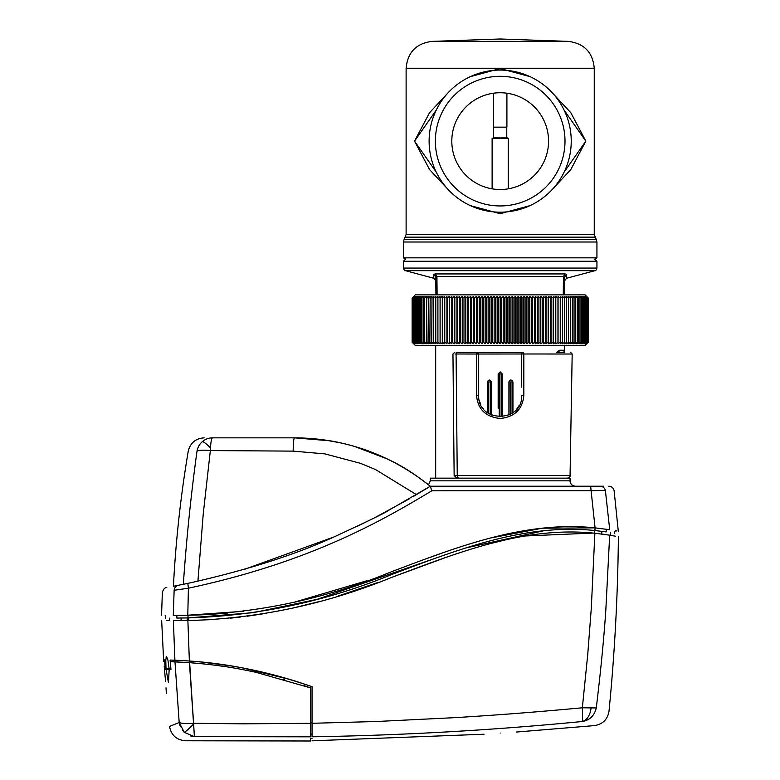<?xml version="1.0" encoding="UTF-8"?>
<svg xmlns="http://www.w3.org/2000/svg" width="780" height="780" viewBox="0 0 780 780"><rect width="100%" height="100%" fill="white"/><g stroke="black" fill="none" stroke-linecap="round" stroke-linejoin="round"><path stroke-width="1.17" d="M594.877 533.237L609.677 535.178C621.28 537.245 621.28 537.245 609.677 535.178L605.846 609.745C603.954 638.079 600.766 670.819 596.281 707.947L582.348 707.792L587.74 654.478L591.279 608.429L594.877 533.237C524.394 525.769 456.514 553.049 391.453 577.483C325.786 604.305 257.927 618.676 187.882 620.587L189.364 661.021C231.377 664.043 272.279 672.604 312.049 686.712L312.049 736.798C312.049 742.365 312.049 742.365 312.049 736.798C402.529 735.345 492.736 730.236 582.66 721.461L582.348 707.792C546.76 711.038 510.237 714.246 455.861 717.6L376.633 721.5L312.049 723.294M596.281 707.947C613.275 712.15 613.275 712.15 596.281 707.947C594.457 715.543 589.914 720.038 582.66 721.461C598.406 726.96 598.406 726.96 582.66 721.461M500.185 733.044C520.981 731.747 520.981 731.747 500.185 733.044C479.388 734.545 479.388 734.545 500.185 733.044M201.854 662.083L232.333 666.11M161.655 620.285L163.605 659.899L164.609 659.919L165.204 668.713L166.003 668.713L165.779 659.938L166.511 656.35L167.905 659.997L169.114 668.713L166.003 668.713M169.114 668.713L170.878 668.713M187.882 620.587L173.374 620.597C157.755 620.217 157.755 620.217 173.374 620.597L174.905 660.221L170.099 660.046L170.742 668.713M186.322 660.816A465.494 465.494 0 0 1 189.491 661.03M189.54 661.04L193.576 723.304L243.175 723.82L310.44 723.323L310.44 736.827C310.44 742.394 310.44 742.394 310.44 736.827L194.405 736.622C181.993 742.228 181.993 742.228 194.405 736.622L310.44 736.827L310.44 687.853L310.44 722.865L310.44 687.853L255.908 672.301C236.311 668.158 220.506 665.155 189.433 662.649L175.012 661.84L177.46 661.937L177.518 660.328L179.439 660.426L177.07 660.309L177.46 661.937L170.352 661.674L189.433 662.649C220.506 665.155 236.311 668.158 255.908 672.301L310.44 687.853L310.44 723.323L243.175 723.82L193.576 723.304C186.147 723.762 181.35 723.499 179.185 722.504L169.523 726.463L179.185 722.504L174.983 661.83L170.352 661.674L172.916 661.752L172.965 660.143L172.916 661.752L189.423 662.649L193.576 724.035A16.127 1.472 -47.2 0 1 184.304 732.352L179.185 722.504C181.35 723.499 186.147 723.762 193.576 723.304L194.405 736.622C181.993 742.228 181.993 742.228 194.405 736.622L184.304 732.352A16.127 1.472 -47.2 0 0 193.576 724.035L194.405 736.622L184.304 732.352L182.179 729.953L184.304 732.352L179.185 722.504L174.983 661.83L189.433 662.649L189.54 661.04C228.53 663.526 269.022 671.96 311.015 686.351L312.049 686.712L310.44 686.244L310.44 687.853L304.064 685.659L310.44 687.853L310.44 686.244L311.015 686.351C269.022 671.96 228.53 663.526 189.54 661.04L187.249 660.875M166.237 656.584L166.043 657.218M188.672 620.578L214.861 619.476M230.09 618.199L240.23 617.097M247.24 616.21L266.575 613.285M292.549 608.166L319.176 601.575M338.364 595.959L377.432 582.65M393.998 576.537L444.756 557.846M488.241 544.138L507.361 539.409M525.008 535.977L593.112 533.062M595.033 533.247L598.738 533.657M603.271 534.222L607.015 534.758M607.63 534.856L615.673 536.231M181.828 620.646L178.328 620.636M241.634 667.748L246.168 668.626M166.813 620.461L168.578 620.5M174.905 660.221L189.364 661.021M312.049 740.815L484.058 734.224M564.145 352.375L556.774 352.375L559.543 350.23L558.548 352.375M476.687 352.862A1.609 0.526 -90 0 1 477.067 352.375A1.609 1.609 0 0 1 478.686 353.993L476.541 354.013A1.609 0.526 -90 0 1 476.541 353.993A1.609 0.526 -90 0 1 476.687 352.862L476.687 352.862A1.609 1.063 17.9 0 1 478.598 353.993L478.598 353.993M456.105 352.375L522.425 352.638M499.229 416.861L499.229 373.893L501.14 373.893L501.14 416.861M510.257 414.375L510.149 381.956L512.06 381.956L512.06 413.302M488.309 413.302L488.309 381.956L490.22 381.956L490.22 414.433M499.229 373.893L498.166 373.873L500.194 371.865L498.166 373.873L498.166 408.203M502.203 416.783L502.203 373.873L500.194 371.865L502.203 373.873L501.14 373.893M510.149 381.956L508.921 381.937C510.296 379.431 511.641 379.431 512.947 381.937C511.349 379.402 510.003 379.402 508.921 381.937L508.921 415.028M512.947 381.937L512.947 412.678L512.947 381.937L512.06 381.956M491.449 415.028L491.449 381.937C489.947 379.392 488.602 379.392 487.422 381.937L487.412 412.678L487.422 381.937C488.719 379.431 490.064 379.431 491.449 381.937L490.22 381.956M478.686 354.013L521.683 353.993L521.683 387.104M516.633 409.217L519.217 405.376M570.57 352.375L572.179 354.013L521.683 353.993A1.609 1.609 0 0 1 523.292 352.375A1.609 0.526 90 0 1 523.673 352.862L523.673 352.862A1.609 0.526 90 0 1 523.828 353.993A1.609 0.526 90 0 1 523.828 354.013L523.828 395.411L521.683 395.382C522.922 423.15 477.438 423.15 478.686 395.382L478.686 353.993M479.329 400.627L480.811 404.713M482.43 407.511L483.649 409.12M523.828 395.411C522.6 409.207 514.732 416.91 500.224 418.519C485.677 416.939 477.779 409.237 476.531 395.411L476.541 354.013L454.954 353.993M454.954 475.469L457.246 475.517L456.085 354.013L457.07 352.375M553.449 343.805L553.186 342.254L551.031 343.805L550.7 342.254L548.564 343.805L548.145 342.254L546.029 343.805L545.542 342.254L543.446 343.805L542.88 342.254L540.803 343.805L540.16 342.254L538.112 343.805L537.4 342.254L535.373 343.805L534.592 342.254L532.594 343.805L531.745 342.254L529.776 343.805L528.859 342.254L526.919 343.805L525.934 342.254L524.033 343.805L522.98 342.254L521.118 343.805L519.997 342.254L518.173 343.805L516.984 342.254L515.209 343.805L513.962 342.254L512.226 343.805L510.919 342.254L509.223 343.805L507.858 342.254L506.22 343.805L504.796 342.254L503.207 343.805L501.716 342.254L500.185 343.805L498.644 342.254L497.162 343.805L495.573 342.254L494.149 343.805L492.511 342.254L491.137 343.805L489.45 342.254L488.144 343.805L486.408 342.254L485.16 343.805L483.376 342.254L482.196 343.805L480.373 342.254L479.252 343.805L477.389 342.254L476.336 343.805L474.435 342.254L473.45 343.805L471.51 342.254L470.594 343.805L468.624 342.254L467.776 343.805L465.777 342.254L464.997 343.805L462.969 342.254L462.257 343.805L460.2 342.254L459.566 343.805L457.49 342.254L456.924 343.805L454.828 342.254L454.34 343.805L452.215 342.254L451.805 343.805L449.67 342.254L449.329 343.805L447.184 342.254L446.921 343.805L444.766 342.254L444.571 343.805L442.406 342.254L442.289 343.805L440.125 342.254L440.086 343.805L437.911 342.254L437.95 343.805L435.776 342.254L435.893 343.805L433.719 342.254L433.904 343.805L431.74 342.254L432.013 343.805L429.848 342.254L430.19 343.805L428.044 342.254L428.454 343.805L426.328 342.254L426.816 343.805L424.7 342.254L425.256 343.805L423.16 342.254L423.793 343.805L421.717 342.254L422.428 343.805L420.371 342.254L421.151 343.805L419.123 342.254L419.971 343.805L417.963 342.254L418.889 343.805L416.92 342.254L417.904 343.805L415.964 342.254L417.017 343.805L415.116 342.254L416.237 343.805L414.375 342.254L415.555 343.805L413.731 342.254L414.979 343.805L413.205 342.254L414.511 343.805L412.776 342.254L414.141 343.805L412.454 342.254L413.878 343.805L412.24 342.254L413.722 343.805L412.132 342.254L415.252 345.384L585.107 345.384L588.237 342.254L586.648 343.805L588.13 342.254L586.492 343.805L587.915 342.254L586.228 343.805L587.593 342.254L585.858 343.805L587.164 342.254L585.38 343.805L586.628 342.254L584.805 343.805L585.995 342.254L584.132 343.805L585.244 342.254L583.342 343.805L584.405 342.254L582.465 343.805L583.45 342.254L581.48 343.805L582.397 342.254L580.398 343.805L581.246 342.254L579.218 343.805L579.998 342.254L577.941 343.805L578.653 342.254L576.576 343.805L577.21 342.254L575.104 343.805L575.669 342.254L573.553 343.805L574.041 342.254L571.906 343.805L572.325 342.254L570.18 343.805L570.511 342.254L568.357 343.805L568.62 342.254L566.456 343.805L566.65 342.254L564.476 343.805L564.593 342.254L562.419 343.805L562.458 342.254L560.284 343.805L560.245 342.254L558.071 343.805L557.963 342.254L555.799 343.805L555.604 342.254L553.449 343.805L553.449 296.449L555.604 297.999L555.799 296.449L557.963 297.999L558.071 296.449L560.245 297.999L560.284 296.449L562.458 297.999L562.419 296.449L564.593 297.999L564.476 296.449L566.65 297.999L566.456 296.449L568.62 297.999L568.357 296.449L570.511 297.999L570.18 296.449L572.325 297.999L571.906 296.449L574.041 297.999L573.553 296.449L575.669 297.999L575.104 296.449L577.21 297.999L576.576 296.449L578.653 297.999L577.941 296.449L579.998 297.999L579.218 296.449L581.246 297.999L580.398 296.449L582.397 297.999L581.48 296.449L583.45 297.999L582.465 296.449L584.405 297.999L583.342 296.449L585.244 297.999L584.132 296.449L585.995 297.999L584.805 296.449L586.628 297.999L585.38 296.449L587.164 297.999L585.858 296.449L587.593 297.999L586.228 296.449L587.915 297.999L586.492 296.449L588.13 297.999L586.648 296.449L588.237 297.999L585.107 294.86L419.084 294.86M414.979 343.317L415.555 343.805M415.555 343.239L416.237 343.805M416.237 343.171L417.017 343.805M417.904 343.034L418.889 343.805M418.889 342.966L419.971 343.805M419.971 342.907L421.151 343.805M564.691 276.266L564.691 294.86L581.285 294.86L415.252 294.86L412.132 297.999L413.722 296.449L412.24 297.999L413.878 296.449L412.454 297.999L414.141 296.449L412.776 297.999L414.511 296.449L413.205 297.999L414.979 296.449L413.731 297.999L415.555 296.449L414.375 297.999L416.237 296.449L415.116 297.999L417.017 296.449L415.964 297.999L417.904 296.449L416.92 297.999L418.889 296.449L417.963 297.999L419.971 296.449L419.123 297.999L421.151 296.449L420.371 297.999L420.371 342.254L422.428 343.805M420.371 297.999L422.428 296.449L421.717 297.999L421.717 342.254L423.793 343.805M421.717 297.999L423.793 296.449L423.16 297.999L423.16 342.254L425.256 343.805M423.16 297.999L425.256 296.449L424.7 297.999L424.7 342.254L426.816 343.805M424.7 297.999L426.816 296.449L426.328 342.254L428.454 343.805M426.328 297.999L428.454 296.449L428.044 342.254L430.19 343.805M428.044 297.999L430.19 296.449L429.848 342.254L432.013 343.805M429.848 297.999L432.013 296.449L431.74 342.254L433.904 343.805M433.904 342.391L434.606 342.888M419.581 296.741L418.889 297.287M418.889 296.449L417.904 297.219M417.904 296.449L417.017 297.151M417.017 296.449L416.237 297.082M416.237 296.449L415.555 297.014M415.555 296.449L414.979 296.936M431.74 297.999L433.904 296.449L433.719 297.999L435.893 296.449L435.776 297.999L437.95 296.449L437.911 297.999L440.086 296.449L440.125 297.999L442.289 296.449L442.406 297.999L444.571 296.449L444.766 297.999L446.921 296.449L447.184 297.999L449.329 296.449L449.67 297.999L451.805 296.449L452.215 297.999L454.34 296.449L454.828 297.999L456.924 296.449L457.49 297.999L459.566 296.449L460.2 297.999L462.257 296.449L462.969 297.999L464.997 296.449L465.777 297.999L467.776 296.449L468.624 297.999L470.594 296.449L471.51 297.999L473.45 296.449L474.435 297.999L476.336 296.449L477.389 297.999L479.252 296.449L480.373 297.999L482.196 296.449L483.376 297.999L485.16 296.449L486.408 297.999L488.144 296.449L489.45 297.999L491.137 296.449L492.511 297.999L494.149 296.449L495.573 297.999L497.162 296.449L498.644 297.999L500.185 296.449L501.716 297.999L503.207 296.449L504.796 297.999L506.22 296.449L507.858 297.999L509.223 296.449L510.919 297.999L512.226 296.449L513.962 297.999L515.209 296.449L516.984 297.999L518.173 296.449L519.997 297.999L521.118 296.449L522.98 297.999L524.033 296.449L525.934 297.999L526.919 296.449L528.859 297.999L529.776 296.449L531.745 297.999L532.594 296.449L534.592 297.999L535.373 296.449L537.4 297.999L538.112 296.449L540.16 297.999L540.803 296.449L542.88 297.999L543.446 296.449L545.542 297.999L546.029 296.449L548.145 297.999L548.564 296.449L550.7 297.999L551.031 296.449L553.186 297.999L553.449 296.449M449.67 297.999L449.67 342.254M451.805 343.805L451.805 296.449M452.215 342.254L452.215 297.999M449.329 296.449L449.329 343.805M454.34 343.805L454.34 296.449M447.184 297.999L447.184 342.254M454.828 342.254L454.828 297.999M446.921 296.449L446.921 343.805M456.924 343.805L456.924 296.449M444.766 297.999L444.766 342.254M457.49 342.254L457.49 297.999M444.571 296.449L444.571 343.805M459.566 343.805L459.566 296.449M442.406 297.999L442.406 342.254M460.2 342.254L460.2 297.999M442.289 296.449L442.289 343.805M462.257 343.805L462.257 296.449M440.125 297.999L440.125 342.254M462.969 342.254L462.969 297.999M440.086 296.449L440.086 343.805M464.997 343.805L464.997 296.449M437.911 297.999L437.911 342.254M465.777 342.254L465.777 297.999M467.776 343.805L467.776 296.449M435.776 297.999L435.776 342.254M468.624 342.254L468.624 297.999M470.594 343.805L470.594 296.449M433.719 297.999L433.719 342.254M471.51 342.254L471.51 297.999M473.45 343.805L473.45 296.449M474.435 342.254L474.435 297.999M476.336 343.805L476.336 296.449M477.389 342.254L477.389 297.999M479.252 343.805L479.252 296.449M480.373 342.254L480.373 297.999M482.196 343.805L482.196 296.449M483.376 342.254L483.376 297.999M485.16 343.805L485.16 296.449M486.408 342.254L486.408 297.999M488.144 343.805L488.144 296.449M489.45 342.254L489.45 297.999M491.137 343.805L491.137 296.449M492.511 342.254L492.511 297.999M494.149 343.805L494.149 296.449M495.573 342.254L495.573 297.999M497.162 343.805L497.162 296.449M419.123 297.999L419.123 342.254M498.644 342.254L498.644 297.999M500.185 343.805L500.185 296.449M417.963 297.999L417.963 342.254M501.716 342.254L501.716 297.999M503.207 343.805L503.207 296.449M416.92 297.999L416.92 342.254M504.796 342.254L504.796 297.999M506.22 343.805L506.22 296.449M415.964 297.999L415.964 342.254M507.858 342.254L507.858 297.999M509.223 343.805L509.223 296.449M415.116 297.999L415.116 342.254M510.919 342.254L510.919 297.999M512.226 343.805L512.226 296.449M414.375 297.999L414.375 342.254M513.962 342.254L513.962 297.999M515.209 343.805L515.209 296.449M413.731 297.999L413.731 342.254M516.984 342.254L516.984 297.999M518.173 343.805L518.173 296.449M413.205 297.999L413.205 342.254M519.997 342.254L519.997 297.999M521.118 343.805L521.118 296.449M412.776 297.999L412.776 342.254M522.98 342.254L522.98 297.999M524.033 343.805L524.033 296.449M412.454 297.999L412.454 342.254M525.934 342.254L525.934 297.999M526.919 343.805L526.919 296.449M412.24 297.999L412.24 342.254M528.859 342.254L528.859 297.999M529.776 343.805L529.776 296.449M412.132 297.999L412.132 342.254M531.745 342.254L531.745 297.999M532.594 343.805L532.594 296.449M534.592 342.254L534.592 297.999M535.373 343.805L535.373 296.449M537.4 342.254L537.4 297.999M538.112 343.805L538.112 296.449M540.16 342.254L540.16 297.999M540.803 343.805L540.803 296.449M542.88 342.254L542.88 297.999M543.446 343.805L543.446 296.449M545.542 342.254L545.542 297.999M546.029 343.805L546.029 296.449M548.145 342.254L548.145 297.999M548.564 343.805L548.564 296.449M550.7 342.254L550.7 297.999M551.031 343.805L551.031 296.449M553.186 342.254L553.186 297.999M555.604 342.254L555.604 297.999M555.799 343.805L555.799 296.449M557.963 342.254L557.963 297.999M558.071 343.805L558.071 296.449M560.245 342.254L560.245 297.999M560.284 343.805L560.284 296.449M562.458 342.254L562.458 297.999M564.593 342.254L564.593 297.999M566.65 342.254L566.65 297.999M566.456 343.805L568.62 342.254L568.62 297.999M568.357 343.805L570.511 342.254L570.511 297.999M570.18 343.805L572.325 342.254L572.325 297.999M571.906 343.805L574.041 342.254L574.041 297.999M573.553 343.805L575.669 342.254L575.669 297.999M575.104 343.805L577.21 342.254L577.21 297.999M576.576 343.805L578.653 342.254L578.653 297.999M579.998 342.254L579.998 297.999M581.246 342.254L581.246 297.999M582.397 342.254L582.397 297.999M583.45 342.254L583.45 297.999M584.405 342.254L584.405 297.999M585.244 342.254L585.244 297.999M585.995 342.254L585.995 297.999M586.628 342.254L586.628 297.999M587.164 342.254L587.164 297.999M587.593 342.254L587.593 297.999M587.915 342.254L587.915 297.999M588.13 342.254L588.13 297.999M588.237 342.254L588.237 297.999M585.38 296.936L584.805 296.449M584.805 343.805L585.38 343.317M584.805 297.014L584.132 296.449M584.132 343.805L584.805 343.239M584.132 297.082L583.342 296.449M583.342 343.805L584.132 343.171M583.342 297.151L582.465 296.449M582.465 343.805L583.342 343.102M582.465 297.219L581.48 296.449M581.48 343.805L582.465 343.034M581.48 297.287L580.398 296.449M580.398 343.805L581.48 342.966M580.398 297.346L579.218 296.449M579.218 343.805L580.398 342.907M577.941 343.805L579.218 342.839M565.763 342.888L566.456 342.391M418.577 477.311L430.306 486.223C409.773 470.515 398.99 463.135 369.437 451.347C359.482 447.33 339.563 442.143 329.989 440.807L294.43 437.843L212.54 437.843C208.553 437.921 205.169 439.179 202.391 441.616A16.127 2.564 49.3 0 1 210.464 447.895L210.346 450.567C203.385 449.914 198.939 450.128 196.999 451.181C185.309 451.318 185.309 451.318 196.999 451.181C190.983 494.949 186.42 539.331 183.329 584.317M413.098 496.645L430.306 486.223L590.655 486.223L430.306 486.223L423.394 490.483M212.54 437.843C201.328 437.843 201.328 437.843 212.54 437.843C211.585 438.087 210.893 441.431 210.464 447.895M564.33 486.223L568.834 486.223M570.063 480.841L570.063 478.159L430.306 478.159L430.306 480.841L570.014 480.841A5.372 5.372 -90 0 0 575.386 486.223L575.435 486.223C572.179 485.891 570.385 484.097 570.063 480.841L570.014 480.841M213.798 437.843L294.43 437.843C293.738 438.604 293.319 443.03 293.163 451.123L210.346 450.567L203.219 514.127L197.915 581.236M202.391 441.616C199.563 443.995 197.759 447.184 196.999 451.181M428.561 484.809L430.306 480.841M324.938 440.017L340.694 442.874M354.325 446.355L387.523 459.04M390.302 460.405L395.587 463.125M408.74 470.749L403.426 467.522C369.72 447.915 333.382 438.019 294.43 437.843C345.209 438.321 390.507 454.447 430.306 486.223L435.142 486.223M178.298 585.312L173.423 586.228L178.298 585.312M244.491 569.322L333.976 536.952M357.503 526.198L371.397 519.373M374.79 517.657L409.178 498.927M293.163 451.123L324.968 453.892L360.497 463.34L375.443 469.511L416.462 494.656M174.135 590.275C158.476 593.239 158.476 593.239 174.135 590.275L173.277 615.43C157.628 615.654 157.628 615.654 173.277 615.43L187.785 615.215L188.409 588.208L174.135 590.275C174.466 587.584 175.87 585.926 178.347 585.302C175.87 585.926 174.466 587.584 174.135 590.275L174.135 590.382M429.799 486.535L387.865 510.812C385.739 512.577 367.936 521.225 334.454 536.737C295.357 554.746 246.48 570.297 187.814 583.401L173.833 586.16M430.306 486.223L431.779 490.796L591.103 490.688L595.072 527.855L609.726 529.747L605.387 490.435C604.607 487.812 602.882 486.398 600.21 486.223C602.891 486.408 604.617 487.812 605.387 490.435C617 490.561 617 490.561 605.387 490.435L591.103 490.688L590.655 486.223L600.21 486.223C611.705 486.223 611.705 486.223 600.21 486.223L603.408 486.223M431.779 490.796C380.094 522.015 308.646 562.458 188.409 588.208L187.814 583.401M441.119 556.276L317.099 599.352L253.334 612.661L188.351 617.896L176.875 618.062C161.353 618.296 161.353 618.296 176.875 618.062L176.836 615.381L173.277 615.43M243.535 611.276L187.785 615.215C258.19 613.178 326.206 598.64 391.833 571.603C456.729 547.121 524.628 520.484 595.072 527.855L542.295 528.197L489.655 538.181M615.274 530.692L615.956 530.809M616.288 530.878L616.863 530.985M609.726 529.747C621.338 531.775 621.338 531.775 609.726 529.747M165.701 618.228L165.184 615.547M187.814 617.906L188.029 617.896C258.473 615.839 326.459 601.351 391.979 574.421C456.778 550.007 524.579 523.175 594.867 530.536L606.109 531.911C617.633 533.774 617.633 533.774 606.109 531.911L606.538 529.23M475.498 542.168L465.416 545.259M439.998 553.819L426.826 558.568M392.701 571.282L391.17 571.857M366.824 580.759L293.241 602.511M187.249 620.597L187.249 617.916L181.077 618.004L181.077 620.646M597.548 530.819L595.803 530.624M615.283 530.663L614.357 533.257M543.797 530.741L465.709 547.989M487.373 541.583L488.036 541.408M513.493 535.373L529.035 532.613M165.535 681.34L164.229 666.451C163.537 659.831 163.537 659.831 164.229 666.451C163.537 659.831 163.537 659.831 164.229 666.451L165.535 681.34M179.293 723.187L180.385 726.804L179.293 723.187M190.671 735.989L192.241 736.369L190.671 735.989M166.374 693.596L166.003 687.814L166.374 693.596M189.423 662.649L203.999 663.926L189.423 662.649M212.394 664.872L224.786 666.559L212.394 664.872M283.111 679.156L284.32 679.507L283.111 679.156M310.44 741L310.44 739.069L310.44 741L185.24 740.766C176.446 739.908 171.21 735.14 169.533 726.463C171.21 735.14 176.446 739.908 185.24 740.766L310.44 741M170.352 661.674L170.947 669.513L169.172 669.513L168.47 682.685L166.062 669.513L169.377 669.513L165.214 669.513L164.551 659.919L165.214 669.513L167.456 669.513L166.062 669.513L168.47 682.685L169.172 669.513L170.947 669.513L170.352 661.674M169.514 669.513L170.566 669.513L169.514 669.513M165.867 669.513L165.36 669.513L165.867 669.513M167.398 668.713L167.456 669.513L167.398 668.713M235.423 666.637L239.265 667.319L235.423 666.637M242.765 667.963L289.604 679.38L242.765 667.963M312.049 734.117L312.049 722.865L312.049 734.117L310.44 734.117L312.049 734.117M310.44 736.827C310.44 742.394 310.44 742.394 310.44 736.827M311.015 686.351L312.049 686.712L311.015 686.351M493.594 127.15L493.594 137.904L499.678 137.904M508.248 188.828L508.248 138.44L492.122 138.44L492.122 188.828M500.692 137.904L506.766 137.904L506.766 127.15M493.467 93.22L493.467 127.15L506.902 127.15L506.902 93.22M565.003 141.131A64.818 64.818 0 0 1 500.185 205.949A64.818 64.818 0 0 1 435.367 141.131A64.818 64.818 0 0 1 500.185 76.313A64.818 64.818 0 0 1 565.003 141.131A64.818 64.818 0 0 1 500.185 205.949A64.818 64.818 0 0 1 435.367 141.131A64.818 64.818 0 0 1 500.185 76.313A64.818 64.818 0 0 1 565.003 141.131M470.301 76.654L500.185 68.562L530.068 76.654M552.591 93.132L570.843 112.739L585.829 141.131L570.765 169.64L552.581 189.13M530.068 205.608L500.185 213.691L470.301 205.608M447.779 189.121L429.604 169.63L414.531 141.131L429.526 112.739L447.788 93.122M594.253 234.478L594.253 68.24L406.117 68.24L406.117 234.478L594.253 234.478L596.222 239.323L404.147 239.323L406.117 234.478M432.052 41.379L500.185 39L568.308 41.379L432.052 41.379C416.227 43.397 407.579 52.348 406.117 68.24M594.76 259.087L596.934 261.271L403.426 261.271L405.61 259.087L403.426 257.829L596.934 257.829L596.934 242.014L596.222 239.323M403.426 257.829L403.426 242.014L596.934 242.014M594.253 259.389L596.934 257.829M548.564 141.131A48.379 48.379 0 0 0 500.185 92.752A48.379 48.379 0 0 0 451.805 141.131A48.379 48.379 0 0 0 500.185 189.511A48.379 48.379 0 0 0 548.564 141.131M571.243 141.131A71.068 71.068 0 0 1 500.185 212.189A71.068 71.068 0 0 1 429.117 141.131A71.068 71.068 0 0 1 500.185 70.064A71.068 71.068 0 0 1 571.243 141.131M436.244 110.126L414.531 141.131L436.244 172.136M564.125 172.136L585.829 141.131L564.125 110.126M594.945 270.67L405.424 270.67L433.816 278.275L433.66 274.346L435.367 273.926L565.003 273.926L566.709 274.346L566.553 278.275L594.945 270.67C595.627 270.943 596.291 270.075 596.934 268.076L403.426 268.076L403.426 261.271M563.267 294.86L563.443 276.52L564.593 276.919L564.437 294.86L564.593 276.919L566.709 274.346M565.003 273.926L563.443 276.52L436.927 276.52L437.102 294.86M435.357 273.926L436.927 276.52L435.776 276.919L435.932 294.86M433.66 274.346L435.776 276.919L433.66 274.414M435.679 276.266L435.679 274.063M564.691 294.86L564.691 274.063M591.035 708.347L591.035 708.347A16.127 10.237 90.7 0 1 582.679 721.402M559.543 350.23L564.691 350.23L563.608 352.375M487.412 381.937L488.309 381.956M476.531 395.411L478.686 395.382M567.372 478.159C569.517 477.438 570.414 476.56 570.063 475.517L457.246 475.517A2.691 1.648 90 0 0 458.894 478.159M188.029 617.896L188.009 615.215M601.799 534.027L601.799 531.317M594.448 530.498L594.448 533.188M595.13 527.855L594.867 530.536M188.351 617.896L188.351 620.587M310.44 722.865L312.049 722.865L310.44 722.865M594.974 237.159L405.395 237.159M500.185 213.691L500.185 212.189M500.185 70.064L500.185 68.562M186.42 620.607L183.29 620.636M618.394 536.757C617.828 595.013 614.708 653.133 609.024 711.116C607.63 719.404 602.774 724.24 594.477 725.595L516.311 732.05M435.679 478.159L435.679 345.384M564.691 350.23L564.691 345.384M454.574 352.375L452.956 354.013L454.135 475.488L456.827 478.159M570.063 475.517L572.179 354.013M173.423 586.228C175.753 540.969 180.687 495.982 188.224 451.288C190.261 442.952 195.566 438.467 204.126 437.843M416.803 476.063L409.958 471.52M401.252 466.255L391.511 461.009M376.204 453.999L355.173 446.608M338.54 442.416L333.606 441.441M161.538 615.605L162.357 592.488C163.351 589.202 164.824 587.525 166.793 587.438M618.296 531.258L614.104 490.532C613.363 487.851 611.608 486.418 608.829 486.223M299.939 600.951L295.844 601.916M466.615 544.879L468.907 544.167M505.82 534.242L512.977 532.73M227.887 613.012C213.096 614.357 199.729 615.088 187.785 615.215M577.161 526.734L595.345 527.885M610.37 535.294L610.37 532.565M169.533 620.529L169.533 618.169M163.703 661.45L163.605 659.899L163.703 661.45M312.049 738.289L310.44 738.289L312.049 738.289M492.122 138.44L493.594 137.904M508.248 138.44L507.712 137.904M403.426 242.014L404.147 239.323M568.308 41.379C584.142 43.397 592.78 52.348 594.253 68.24M405.424 270.67C404.742 270.943 404.079 270.075 403.426 268.076M566.553 278.275L564.564 280.849M433.816 278.275L435.805 280.849M596.934 261.271L596.934 268.076"/></g></svg>
